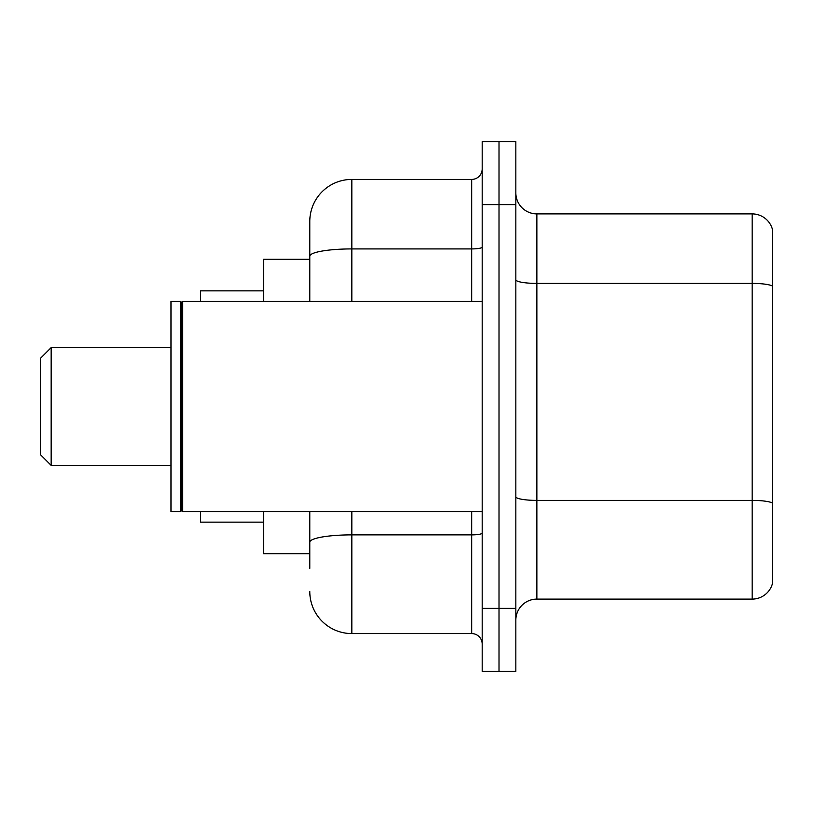 <?xml version="1.0" encoding="UTF-8"?>
<svg xmlns="http://www.w3.org/2000/svg" width="813" height="813" viewBox="0 0 813 813"><rect width="100%" height="100%" fill="white"/><g stroke="black" fill="none" stroke-linecap="round" stroke-linejoin="round"><path stroke-width="1.22" d="M309.783 296.725L309.783 244.601L309.783 259.317L263.524 259.317L263.524 301.369M309.783 553.683L263.524 553.683L263.524 511.631M309.783 568.399L309.783 511.631L309.783 568.399M482.19 608.348L482.19 671.426L499.009 671.426L499.009 608.348L499.009 671.426L515.838 671.426L515.838 608.348L499.009 608.348L499.009 204.652L499.009 608.348L482.19 608.348L482.19 204.652L499.009 204.652L499.009 141.574L499.009 204.652L515.838 204.652L515.838 608.348M515.838 204.652L515.838 141.574L482.19 141.574L482.19 204.652M351.836 511.631L351.836 633.581L471.682 633.581L471.682 511.631M309.783 301.369L309.783 221.471A42.052 42.052 0 0 1 351.836 179.419L471.682 179.419A10.508 10.508 0 0 0 482.19 168.911M309.783 221.471L309.783 244.601M482.19 644.089A10.508 10.508 0 0 0 471.682 633.581M351.836 633.581A42.052 42.052 0 0 1 309.783 591.529M515.838 620.126A21.026 21.026 0 0 1 536.865 599.1L752.167 599.1L752.167 213.9L536.865 213.9A21.026 21.026 0 0 1 515.838 192.874A21.026 21.026 0 0 0 536.865 213.9L536.865 599.1M772.35 229.042A21.026 21.026 0 0 0 752.167 213.9A21.026 21.026 0 0 1 772.35 229.042L772.35 583.958A21.026 21.026 0 0 1 752.167 599.1M772.35 286.318L772.35 503.013A21.026 3.648 180 0 0 752.167 500.391L536.865 500.391A21.026 3.648 -0 0 1 515.838 496.743M51.158 465.371L51.158 347.629L40.65 358.137L40.65 454.863L51.158 465.371L171.015 465.371M200.445 511.631L200.445 522.139L263.524 522.139M263.524 290.861L200.445 290.861L200.445 301.369M182.579 511.631L181.523 510.574L181.523 302.426L182.579 301.369L182.579 511.631L482.19 511.631M180.476 511.631L171.015 511.631L171.015 301.369L180.476 301.369L180.476 511.631L181.523 510.574M482.19 533.043A10.508 1.829 0 0 1 471.682 534.873L351.836 534.873A42.052 7.307 180 0 0 309.783 542.169M351.836 179.419L351.836 248.92L471.682 248.92L471.682 179.419M309.783 256.217A42.052 7.307 180 0 1 351.836 248.92L351.836 301.369M471.682 301.369L471.682 248.92A10.508 1.829 0 0 0 482.19 247.091M772.35 286.034A21.026 3.648 180 0 0 752.167 283.402L536.865 283.402A21.026 3.648 -0 0 1 515.838 279.753M51.158 347.629L171.015 347.629M181.523 302.426L180.476 301.369M182.579 301.369L482.19 301.369"/></g></svg>
